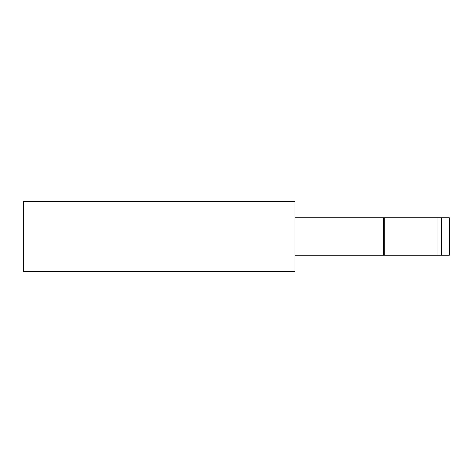 <?xml version="1.0" encoding="UTF-8"?>
<svg xmlns="http://www.w3.org/2000/svg" width="473" height="473" viewBox="0 0 473 473"><rect width="100%" height="100%" fill="white"/><g stroke="black" fill="none" stroke-linecap="round" stroke-linejoin="round"><path stroke-width="0.71" d="M294.951 201.415L23.65 201.415L23.65 271.585L294.951 271.585L294.951 201.415M294.951 217.787L437.957 217.787L437.957 255.213L294.951 255.213M437.957 217.787L449.35 217.787L449.35 255.213L437.957 255.213M384.72 255.213L384.72 217.787M383.638 255.213L383.638 217.787M441.546 217.787L441.546 255.213"/></g></svg>
